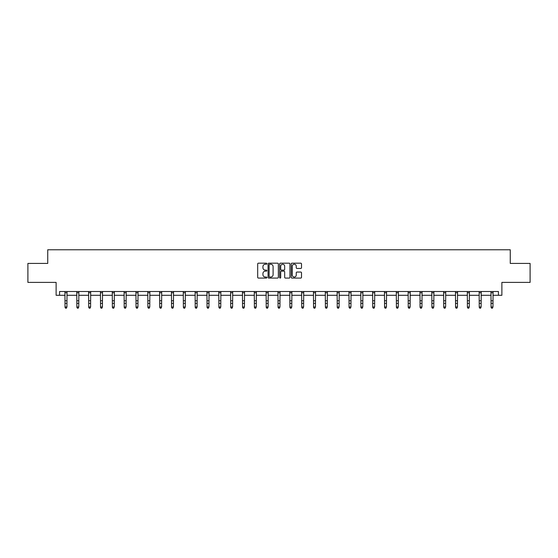 <?xml version="1.0" encoding="UTF-8"?>
<svg xmlns="http://www.w3.org/2000/svg" width="558" height="558" viewBox="0 0 558 558"><rect width="100%" height="100%" fill="white"/><g stroke="black" fill="none" stroke-linecap="round" stroke-linejoin="round"><path stroke-width="0.84" d="M266.864 263.711A0.523 0.523 0 0 0 266.34 263.188L258.431 263.188A0.746 0.746 0 0 0 257.684 263.934L257.684 277.34A0.746 0.746 0 0 0 258.431 278.079L266.34 278.079A0.523 0.523 0 0 0 266.864 277.563A0.523 0.523 0 0 0 266.34 277.04L265.315 277.04A2.385 2.385 0 0 1 262.937 274.655L262.937 273.539A2.385 2.385 0 0 1 265.315 271.153L266.34 271.153A0.523 0.523 0 0 0 266.864 270.637A0.523 0.523 0 0 0 266.34 270.114L265.315 270.114A2.385 2.385 0 0 1 262.937 267.728L262.937 266.612A2.385 2.385 0 0 1 265.315 264.234L266.34 264.234A0.523 0.523 0 0 0 266.864 263.711M59.573 295.287L59.573 291.499L498.427 291.499L498.427 295.287L501.879 295.287L501.879 282.397L530.1 282.397L530.1 263.425L510.263 263.425L510.263 249.775L47.737 249.775L47.737 263.425L27.9 263.425L27.9 282.397L56.121 282.397L56.121 295.287L65.035 295.287M300.762 268.44A0.746 0.746 0 0 0 301.508 267.694L301.508 263.934A0.746 0.746 0 0 0 300.762 263.188L291.974 263.188A0.746 0.746 0 0 0 291.227 263.934L291.227 277.34A0.746 0.746 0 0 0 291.974 278.079L300.762 278.079A0.746 0.746 0 0 0 301.508 277.34L301.508 272.792A0.746 0.746 0 0 0 300.762 272.053L297.002 272.053A0.746 0.746 0 0 0 296.256 272.792L296.256 275.045A1.995 1.995 0 0 1 294.268 277.04A1.995 1.995 0 0 1 292.273 275.045L292.273 266.222A1.995 1.995 0 0 1 294.268 264.234A1.995 1.995 0 0 1 296.256 266.222L296.256 267.694A0.746 0.746 0 0 0 297.002 268.44L300.762 268.44M278.351 263.934A0.746 0.746 0 0 0 277.605 263.188L268.816 263.188A0.746 0.746 0 0 0 268.07 263.934L268.07 277.34A0.746 0.746 0 0 0 268.816 278.079L277.605 278.079A0.746 0.746 0 0 0 278.351 277.34L278.351 263.934M280.395 263.188L289.184 263.188A0.746 0.746 0 0 1 289.93 263.934L289.93 277.34A0.746 0.746 0 0 1 289.184 278.079L285.424 278.079A0.746 0.746 0 0 1 284.678 277.34L284.678 271.899A0.746 0.746 0 0 0 283.931 271.153L281.441 271.153A0.746 0.746 0 0 0 280.695 271.899L280.695 277.563A0.523 0.523 0 0 1 280.172 278.079A0.523 0.523 0 0 1 279.649 277.563L279.649 263.934A0.746 0.746 0 0 1 280.395 263.188M66.932 295.287L76.871 295.287M78.762 295.287L88.701 295.287M90.598 295.287L100.538 295.287M102.435 295.287L112.374 295.287M114.264 295.287L124.204 295.287M126.101 295.287L136.04 295.287M137.938 295.287L147.877 295.287M149.774 295.287L159.707 295.287M161.604 295.287L171.543 295.287M173.44 295.287L183.38 295.287M185.277 295.287L195.209 295.287M197.107 295.287L207.046 295.287M208.943 295.287L218.882 295.287M220.78 295.287L230.712 295.287M232.609 295.287L242.549 295.287M244.446 295.287L254.385 295.287M256.282 295.287L266.215 295.287M268.112 295.287L278.051 295.287M279.949 295.287L289.888 295.287M291.785 295.287L301.718 295.287M303.615 295.287L313.554 295.287M315.451 295.287L325.391 295.287M327.288 295.287L337.22 295.287M339.118 295.287L349.057 295.287M350.954 295.287L360.893 295.287M362.791 295.287L372.723 295.287M374.62 295.287L384.56 295.287M386.457 295.287L396.396 295.287M398.293 295.287L408.226 295.287M410.123 295.287L420.062 295.287M421.96 295.287L431.899 295.287M433.796 295.287L443.736 295.287M445.626 295.287L455.565 295.287M457.462 295.287L467.402 295.287M469.299 295.287L479.238 295.287M481.129 295.287L491.068 295.287M492.965 295.287L498.427 295.287M269.64 264.234A0.523 0.523 0 0 0 269.116 264.75L269.116 276.517A0.523 0.523 0 0 0 269.64 277.04L270.714 277.04A2.385 2.385 0 0 0 273.099 274.655L273.099 266.612A2.385 2.385 0 0 0 270.714 264.234L269.64 264.234M284.678 266.264A1.995 1.995 0 0 0 282.683 264.269A1.995 1.995 0 0 0 280.695 266.264L280.695 269.368A0.746 0.746 0 0 0 281.441 270.114L283.931 270.114A0.746 0.746 0 0 0 284.678 269.368L284.678 266.264M64.937 291.499L65.035 306.97L66.932 306.97L66.36 308.225L65.6 308.058L66.36 308.225M66.36 308.058L66.932 306.97L67.03 291.499M65.6 308.225L65.035 307.388L65.6 308.058M76.774 291.499L76.871 306.97L78.762 306.97L78.197 308.225L77.436 308.058L78.197 308.225M78.197 308.058L78.762 306.97L78.859 291.499M77.436 308.225L76.871 307.388L77.436 308.058M88.603 291.499L88.701 306.97L90.598 306.97L90.033 308.225L89.273 308.058L90.033 308.225M90.033 308.058L90.598 306.97L90.696 291.499M89.273 308.225L88.701 307.388L89.273 308.058M100.44 291.499L100.538 306.97L102.435 306.97L101.863 308.225L101.103 308.058L101.863 308.225M101.863 308.058L102.435 306.97L102.532 291.499M101.103 308.225L100.538 307.388L101.103 308.058M112.277 291.499L112.374 306.97L114.264 306.97L113.699 308.225L112.939 308.058L113.699 308.225M113.699 308.058L114.264 306.97L114.362 291.499M112.939 308.225L112.374 307.388L112.939 308.058M124.106 291.499L124.204 306.97L126.101 306.97L125.536 308.225L124.776 308.058L125.536 308.225M125.536 308.058L126.101 306.97L126.199 291.499M124.776 308.225L124.204 307.388L124.776 308.058M135.943 291.499L136.04 306.97L137.938 306.97L137.366 308.225L136.605 308.058L137.366 308.225M137.366 308.058L137.938 306.97L138.035 291.499M136.605 308.225L136.04 307.388L136.605 308.058M147.779 291.499L147.877 306.97L149.774 306.97L149.202 308.225L148.442 308.058L149.202 308.225M149.202 308.058L149.774 306.97L149.865 291.499M148.442 308.225L147.877 307.388L148.442 308.058M159.609 291.499L159.707 306.97L161.604 306.97L161.039 308.225L160.279 308.058L161.039 308.225M161.039 308.058L161.604 306.97L161.701 291.499M160.279 308.225L159.707 307.388L160.279 308.058M171.446 291.499L171.543 306.97L173.44 306.97L172.868 308.225L172.115 308.058L172.868 308.225M172.868 308.058L173.44 306.97L173.538 291.499M172.115 308.225L171.543 307.388L172.115 308.058M183.282 291.499L183.38 306.97L185.277 306.97L184.705 308.225L183.945 308.058L184.705 308.225M184.705 308.058L185.277 306.97L185.368 291.499M183.945 308.225L183.38 307.388L183.945 308.058M195.119 291.499L195.209 306.97L197.107 306.97L196.542 308.225L195.781 308.058L196.542 308.225M196.542 308.058L197.107 306.97L197.204 291.499M195.781 308.225L195.209 307.388L195.781 308.058M206.948 291.499L207.046 306.97L208.943 306.97L208.371 308.225L207.618 308.058L208.371 308.225M208.371 308.058L208.943 306.97L209.041 291.499M207.618 308.225L207.046 307.388L207.618 308.058M218.785 291.499L218.882 306.97L220.78 306.97L220.208 308.225L219.447 308.058L220.208 308.225M220.208 308.058L220.78 306.97L220.87 291.499M219.447 308.225L218.882 307.388L219.447 308.058M230.621 291.499L230.712 306.97L232.609 306.97L232.044 308.225L231.284 308.058L232.044 308.225M232.044 308.058L232.609 306.97L232.707 291.499M231.284 308.225L230.712 307.388L231.284 308.058M242.451 291.499L242.549 306.97L244.446 306.97L243.874 308.225L243.121 308.058L243.874 308.225M243.874 308.058L244.446 306.97L244.544 291.499M243.121 308.225L242.549 307.388L243.121 308.058M254.288 291.499L254.385 306.97L256.282 306.97L255.71 308.225L254.95 308.058L255.71 308.225M255.71 308.058L256.282 306.97L256.373 291.499M254.95 308.225L254.385 307.388L254.95 308.058M266.124 291.499L266.215 306.97L268.112 306.97L267.547 308.225L266.787 308.058L267.547 308.225M267.547 308.058L268.112 306.97L268.21 291.499M266.787 308.225L266.215 307.388L266.787 308.058M277.954 291.499L278.051 306.97L279.949 306.97L279.377 308.225L278.623 308.058L279.377 308.225M279.377 308.058L279.949 306.97L280.046 291.499M278.623 308.225L278.051 307.388L278.623 308.058M289.79 291.499L289.888 306.97L291.785 306.97L291.213 308.225L290.453 308.058L291.213 308.225M291.213 308.058L291.785 306.97L291.876 291.499M290.453 308.225L289.888 307.388L290.453 308.058M301.627 291.499L301.718 306.97L303.615 306.97L303.05 308.225L302.29 308.058L303.05 308.225M303.05 308.058L303.615 306.97L303.712 291.499M302.29 308.225L301.718 307.388L302.29 308.058M313.457 291.499L313.554 306.97L315.451 306.97L314.879 308.225L314.126 308.058L314.879 308.225M314.879 308.058L315.451 306.97L315.549 291.499M314.126 308.225L313.554 307.388L314.126 308.058M325.293 291.499L325.391 306.97L327.288 306.97L326.716 308.225L325.956 308.058L326.716 308.225M326.716 308.058L327.288 306.97L327.379 291.499M325.956 308.225L325.391 307.388L325.956 308.058M337.13 291.499L337.22 306.97L339.118 306.97L338.553 308.225L337.792 308.058L338.553 308.225M338.553 308.058L339.118 306.97L339.215 291.499M337.792 308.225L337.22 307.388L337.792 308.058M348.959 291.499L349.057 306.97L350.954 306.97L350.382 308.225L349.629 308.058L350.382 308.225M350.382 308.058L350.954 306.97L351.052 291.499M349.629 308.225L349.057 307.388L349.629 308.058M360.796 291.499L360.893 306.97L362.791 306.97L362.219 308.225L361.458 308.058L362.219 308.225M362.219 308.058L362.791 306.97L362.881 291.499M361.458 308.225L360.893 307.388L361.458 308.058M372.632 291.499L372.723 306.97L374.62 306.97L374.055 308.225L373.295 308.058L374.055 308.225M374.055 308.058L374.62 306.97L374.718 291.499M373.295 308.225L372.723 307.388L373.295 308.058M384.462 291.499L384.56 306.97L386.457 306.97L385.885 308.225L385.132 308.058L385.885 308.225M385.885 308.058L386.457 306.97L386.555 291.499M385.132 308.225L384.56 307.388L385.132 308.058M396.299 291.499L396.396 306.97L398.293 306.97L397.721 308.225L396.961 308.058L397.721 308.225M397.721 308.058L398.293 306.97L398.391 291.499M396.961 308.225L396.396 307.388L396.961 308.058M408.135 291.499L408.226 306.97L410.123 306.97L409.558 308.225L408.798 308.058L409.558 308.225M409.558 308.058L410.123 306.97L410.221 291.499M408.798 308.225L408.226 307.388L408.798 308.058M419.965 291.499L420.062 306.97L421.96 306.97L421.395 308.225L420.634 308.058L421.395 308.225M421.395 308.058L421.96 306.97L422.057 291.499M420.634 308.225L420.062 307.388L420.634 308.058M431.801 291.499L431.899 306.97L433.796 306.97L433.224 308.225L432.464 308.058L433.224 308.225M433.224 308.058L433.796 306.97L433.894 291.499M432.464 308.225L431.899 307.388L432.464 308.058M443.638 291.499L443.736 306.97L445.626 306.97L445.061 308.225L444.301 308.058L445.061 308.225M445.061 308.058L445.626 306.97L445.723 291.499M444.301 308.225L443.736 307.388L444.301 308.058M455.468 291.499L455.565 306.97L457.462 306.97L456.897 308.225L456.137 308.058L456.897 308.225M456.897 308.058L457.462 306.97L457.56 291.499M456.137 308.225L455.565 307.388L456.137 308.058M467.304 291.499L467.402 306.97L469.299 306.97L468.727 308.225L467.967 308.058L468.727 308.225M468.727 308.058L469.299 306.97L469.397 291.499M467.967 308.225L467.402 307.388L467.967 308.058M479.141 291.499L479.238 306.97L481.129 306.97L480.564 308.225L479.803 308.058L480.564 308.225M480.564 308.058L481.129 306.97L481.226 291.499M479.803 308.225L479.238 307.388L479.803 308.058M490.97 291.499L491.068 306.97L492.965 306.97L492.4 308.225L491.64 308.058L492.4 308.225M492.4 308.058L492.965 306.97L493.063 291.499M491.64 308.225L491.068 307.388L491.64 308.058M67.023 291.513L64.944 291.513M66.932 300.755L65.035 300.755M66.932 303.357L65.035 303.357M66.932 292.741L65.035 292.741M78.852 291.513L76.781 291.513M78.762 300.755L76.871 300.755M78.762 303.357L76.871 303.357M78.762 292.741L76.871 292.741M90.689 291.513L88.61 291.513M90.598 300.755L88.701 300.755M90.598 303.357L88.701 303.357M90.598 292.741L88.701 292.741M102.526 291.513L100.447 291.513M102.435 300.755L100.538 300.755M102.435 303.357L100.538 303.357M102.435 292.741L100.538 292.741M114.355 291.513L112.284 291.513M114.264 300.755L112.374 300.755M114.264 303.357L112.374 303.357M114.264 292.741L112.374 292.741M126.192 291.513L124.113 291.513M126.101 300.755L124.204 300.755M126.101 303.357L124.204 303.357M126.101 292.741L124.204 292.741M138.028 291.513L135.95 291.513M137.938 300.755L136.04 300.755M137.938 303.357L136.04 303.357M137.938 292.741L136.04 292.741M149.858 291.513L147.786 291.513M149.774 300.755L147.877 300.755M149.774 303.357L147.877 303.357M149.774 292.741L147.877 292.741M161.694 291.513L159.616 291.513M161.604 300.755L159.707 300.755M161.604 303.357L159.707 303.357M161.604 292.741L159.707 292.741M173.531 291.513L171.452 291.513M173.44 300.755L171.543 300.755M173.44 303.357L171.543 303.357M173.44 292.741L171.543 292.741M185.361 291.513L183.289 291.513M185.277 300.755L183.38 300.755M185.277 303.357L183.38 303.357M185.277 292.741L183.38 292.741M197.197 291.513L195.119 291.513M197.107 300.755L195.209 300.755M197.107 303.357L195.209 303.357M197.107 292.741L195.209 292.741M209.034 291.513L206.955 291.513M208.943 300.755L207.046 300.755M208.943 303.357L207.046 303.357M208.943 292.741L207.046 292.741M220.863 291.513L218.792 291.513M220.78 300.755L218.882 300.755M220.78 303.357L218.882 303.357M220.78 292.741L218.882 292.741M232.7 291.513L230.621 291.513M232.609 300.755L230.712 300.755M232.609 303.357L230.712 303.357M232.609 292.741L230.712 292.741M244.537 291.513L242.458 291.513M244.446 300.755L242.549 300.755M244.446 303.357L242.549 303.357M244.446 292.741L242.549 292.741M256.373 291.513L254.295 291.513M256.282 300.755L254.385 300.755M256.282 303.357L254.385 303.357M256.282 292.741L254.385 292.741M268.203 291.513L266.124 291.513M268.112 300.755L266.215 300.755M268.112 303.357L266.215 303.357M268.112 292.741L266.215 292.741M280.039 291.513L277.961 291.513M279.949 300.755L278.051 300.755M279.949 303.357L278.051 303.357M279.949 292.741L278.051 292.741M291.876 291.513L289.797 291.513M291.785 300.755L289.888 300.755M291.785 303.357L289.888 303.357M291.785 292.741L289.888 292.741M303.705 291.513L301.627 291.513M303.615 300.755L301.718 300.755M303.615 303.357L301.718 303.357M303.615 292.741L301.718 292.741M315.542 291.513L313.463 291.513M315.451 300.755L313.554 300.755M315.451 303.357L313.554 303.357M315.451 292.741L313.554 292.741M327.379 291.513L325.3 291.513M327.288 300.755L325.391 300.755M327.288 303.357L325.391 303.357M327.288 292.741L325.391 292.741M339.208 291.513L337.137 291.513M339.118 300.755L337.22 300.755M339.118 303.357L337.22 303.357M339.118 292.741L337.22 292.741M351.045 291.513L348.966 291.513M350.954 300.755L349.057 300.755M350.954 303.357L349.057 303.357M350.954 292.741L349.057 292.741M362.881 291.513L360.803 291.513M362.791 300.755L360.893 300.755M362.791 303.357L360.893 303.357M362.791 292.741L360.893 292.741M374.711 291.513L372.639 291.513M374.62 300.755L372.723 300.755M374.62 303.357L372.723 303.357M374.62 292.741L372.723 292.741M386.548 291.513L384.469 291.513M386.457 300.755L384.56 300.755M386.457 303.357L384.56 303.357M386.457 292.741L384.56 292.741M398.384 291.513L396.306 291.513M398.293 300.755L396.396 300.755M398.293 303.357L396.396 303.357M398.293 292.741L396.396 292.741M410.214 291.513L408.142 291.513M410.123 300.755L408.226 300.755M410.123 303.357L408.226 303.357M410.123 292.741L408.226 292.741M422.05 291.513L419.972 291.513M421.96 300.755L420.062 300.755M421.96 303.357L420.062 303.357M421.96 292.741L420.062 292.741M433.887 291.513L431.808 291.513M433.796 300.755L431.899 300.755M433.796 303.357L431.899 303.357M433.796 292.741L431.899 292.741M445.716 291.513L443.645 291.513M445.626 300.755L443.736 300.755M445.626 303.357L443.736 303.357M445.626 292.741L443.736 292.741M457.553 291.513L455.474 291.513M457.462 300.755L455.565 300.755M457.462 303.357L455.565 303.357M457.462 292.741L455.565 292.741M469.39 291.513L467.311 291.513M469.299 300.755L467.402 300.755M469.299 303.357L467.402 303.357M469.299 292.741L467.402 292.741M481.219 291.513L479.148 291.513M481.129 300.755L479.238 300.755M481.129 303.357L479.238 303.357M481.129 292.741L479.238 292.741M493.056 291.513L490.977 291.513M492.965 300.755L491.068 300.755M492.965 303.357L491.068 303.357M492.965 292.741L491.068 292.741"/></g></svg>
